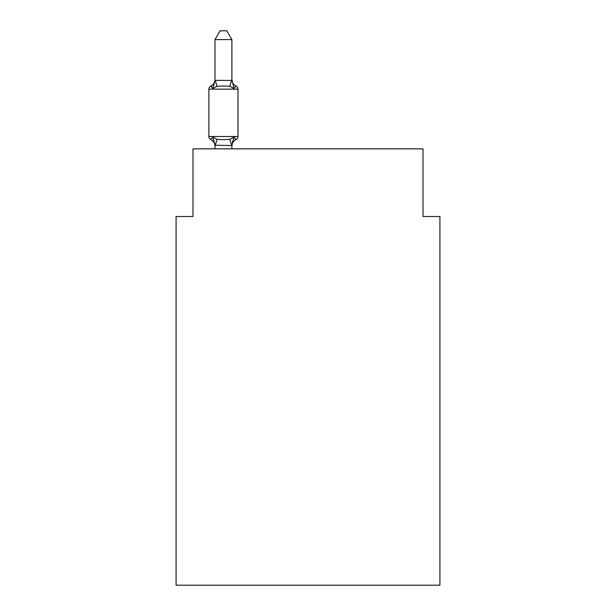 <?xml version="1.0" encoding="UTF-8"?>
<svg xmlns="http://www.w3.org/2000/svg" width="616" height="616" viewBox="0 0 616 616"><rect width="100%" height="100%" fill="white"/><g stroke="black" fill="none" stroke-linecap="round" stroke-linejoin="round"><path stroke-width="0.92" d="M439.916 585.2L439.916 216.501L423.007 216.501L423.007 148.849L192.993 148.849L192.993 216.501L176.084 216.501L176.084 585.2L439.916 585.2M210.795 139.547A3.38 3.38 0 0 1 208.893 136.506A3.38 3.38 0 0 0 210.795 139.547A3.38 3.38 0 0 1 208.893 136.506A3.38 3.38 0 0 0 210.795 139.547A3.38 3.38 0 0 1 208.893 136.506A3.38 3.38 0 0 0 210.795 139.547A3.38 3.38 0 0 1 208.893 136.506A3.38 3.38 0 0 0 210.795 139.547A3.38 3.38 0 0 1 208.893 136.506A3.38 3.38 0 0 0 210.795 139.547A3.38 3.38 0 0 1 208.893 136.506A3.38 3.38 0 0 0 210.795 139.547A3.38 3.38 0 0 1 208.893 136.506A3.38 3.38 0 0 0 210.795 139.547A3.38 3.38 0 0 1 208.893 136.506A3.38 3.38 0 0 0 210.795 139.547A3.38 3.38 0 0 1 208.893 136.506A3.38 3.38 0 0 0 210.795 139.547A3.38 3.38 0 0 1 208.893 136.506A3.38 3.38 0 0 0 210.795 139.547A3.38 3.38 0 0 1 208.893 136.506A3.38 3.38 0 0 0 210.795 139.547A3.38 3.38 0 0 1 208.893 136.506A3.38 3.38 0 0 0 210.795 139.547A3.38 3.38 0 0 1 208.893 136.506A3.38 3.38 0 0 0 210.795 139.547A3.38 3.38 0 0 1 208.893 136.506A3.38 3.38 0 0 0 210.795 139.547A3.38 3.38 0 0 1 208.893 136.506A3.38 3.38 0 0 0 210.795 139.547A3.38 3.38 0 0 1 208.893 136.506A3.38 3.38 0 0 0 210.795 139.547A3.38 3.38 0 0 1 208.893 136.506A3.38 3.38 0 0 0 210.795 139.547A3.38 3.38 0 0 1 208.893 136.506A3.38 3.38 0 0 0 210.795 139.547A3.38 3.38 0 0 1 208.893 136.506A3.38 3.38 0 0 0 210.795 139.547A3.38 3.38 0 0 1 208.893 136.506A3.38 3.38 0 0 0 210.795 139.547A3.38 3.38 0 0 1 208.893 136.506A3.38 3.38 0 0 0 210.795 139.547L212.867 137.168L210.795 139.547A3.38 3.38 0 0 1 208.893 136.506A3.38 3.38 0 0 0 210.795 139.547A3.38 3.38 0 0 1 208.893 136.506A3.38 3.38 0 0 0 210.795 139.547A3.38 3.38 0 0 1 208.893 136.506A3.38 3.38 0 0 0 210.795 139.547A3.38 3.38 0 0 1 208.893 136.506A3.38 3.38 0 0 0 210.795 139.547A3.38 3.38 0 0 1 208.893 136.506A3.38 3.38 0 0 0 210.795 139.547A3.38 3.38 0 0 1 208.893 136.506A3.38 3.38 0 0 0 210.795 139.547A3.38 3.38 0 0 1 208.893 136.506A3.38 3.38 0 0 0 210.795 139.547A3.38 3.38 0 0 1 208.893 136.506A3.38 3.38 0 0 0 210.795 139.547A3.38 3.38 0 0 1 208.893 136.506A3.38 3.38 0 0 0 210.795 139.547A3.38 3.38 0 0 1 208.893 136.506A3.38 3.38 0 0 0 210.795 139.547A3.38 3.38 0 0 1 208.893 136.506A3.38 3.38 0 0 0 210.795 139.547A3.38 3.38 0 0 1 208.893 136.506A3.38 3.38 0 0 0 210.795 139.547A3.38 3.38 0 0 1 208.893 136.506A3.38 3.38 0 0 0 210.795 139.547A3.38 3.38 0 0 1 208.893 136.506A3.38 3.38 0 0 0 210.795 139.547A3.38 3.38 0 0 1 208.893 136.506A3.38 3.38 0 0 0 210.795 139.547A3.38 3.38 0 0 1 208.893 136.506A3.38 3.38 0 0 0 210.795 139.547A3.38 3.38 0 0 1 208.893 136.506A3.38 3.38 0 0 0 210.795 139.547A3.38 3.38 0 0 1 208.893 136.506A3.38 3.38 0 0 0 210.795 139.547A3.38 3.38 0 0 1 208.893 136.506A3.38 3.38 0 0 0 210.795 139.547A3.38 3.38 0 0 1 208.893 136.506A3.38 3.38 0 0 0 210.795 139.547A3.38 3.38 0 0 1 208.893 136.506A3.38 3.38 0 0 0 210.795 139.547A3.38 3.38 0 0 1 208.893 136.506A3.38 3.38 0 0 0 210.795 139.547A3.38 3.38 0 0 1 208.893 136.506A3.38 3.38 0 0 0 210.795 139.547A3.38 3.38 0 0 1 208.893 136.506A3.38 3.38 0 0 0 210.795 139.547A3.38 3.38 0 0 1 208.893 136.506A3.38 3.38 0 0 0 210.795 139.547L212.867 137.168L210.795 139.547A3.38 3.38 0 0 1 208.893 136.506A3.38 3.38 0 0 0 210.795 139.547L212.867 137.168L210.795 139.547L212.867 137.168L210.795 139.547L212.867 137.168L210.795 139.547L212.867 137.168L210.795 139.547L212.867 137.168L210.795 139.547L212.867 137.168L210.795 139.547L212.867 137.168L210.795 139.547L212.867 137.168L210.795 139.547L212.867 137.168L210.795 139.547L212.867 137.168L210.795 139.547L212.867 137.168L210.795 139.547L212.867 137.168L210.795 139.547L212.867 137.168L210.795 139.547L212.867 137.168L210.795 139.547L212.867 137.168L210.795 139.547L212.867 137.168L210.795 139.547L212.867 137.168L210.795 139.547L212.867 137.168L210.795 139.547L212.867 137.168L210.795 139.547L212.867 137.168L210.795 139.547L212.867 137.168L210.795 139.547L212.867 137.168L210.795 139.547L212.867 137.168L217.094 139.339L223.439 139.678L229.783 139.339L234.003 137.168L236.082 139.547A3.38 3.38 0 0 0 237.984 136.506A3.38 3.38 0 0 1 236.082 139.547L234.003 137.168L236.082 139.547A3.38 3.38 0 0 0 237.984 136.506A3.38 3.38 0 0 1 236.082 139.547L234.003 137.168L236.082 139.547A3.38 3.38 0 0 0 237.984 136.506A3.38 3.38 0 0 1 236.082 139.547L234.003 137.168L236.082 139.547A3.38 3.38 0 0 0 237.984 136.506A3.38 3.38 0 0 1 236.082 139.547L234.003 137.168L236.082 139.547A3.38 3.38 0 0 0 237.984 136.506A3.38 3.38 0 0 1 236.082 139.547L234.003 137.168L236.082 139.547A3.38 3.38 0 0 0 237.984 136.506A3.38 3.38 0 0 1 236.082 139.547L234.003 137.168L236.082 139.547A3.38 3.38 0 0 0 237.984 136.506A3.38 3.38 0 0 1 236.082 139.547L234.003 137.168L236.082 139.547A3.38 3.38 0 0 0 237.984 136.506A3.38 3.38 0 0 1 236.082 139.547L234.003 137.168L236.082 139.547A3.38 3.38 0 0 0 237.984 136.506A3.38 3.38 0 0 1 236.082 139.547L234.003 137.168L236.082 139.547A3.38 3.38 0 0 0 237.984 136.506A3.38 3.38 0 0 1 236.082 139.547L234.003 137.168L236.082 139.547A3.38 3.38 0 0 0 237.984 136.506A3.38 3.38 0 0 1 236.082 139.547L234.003 137.168L236.082 139.547A3.38 3.38 0 0 0 237.984 136.506A3.38 3.38 0 0 1 236.082 139.547L234.003 137.168L236.082 139.547A3.38 3.38 0 0 0 237.984 136.506A3.38 3.38 0 0 1 236.082 139.547L234.003 137.168L236.082 139.547A3.38 3.38 0 0 0 237.984 136.506A3.38 3.38 0 0 1 236.082 139.547L234.003 137.168L236.082 139.547A3.38 3.38 0 0 0 237.984 136.506A3.38 3.38 0 0 1 236.082 139.547L234.003 137.168L236.082 139.547A3.38 3.38 0 0 0 237.984 136.506A3.38 3.38 0 0 1 236.082 139.547L234.003 137.168L236.082 139.547A3.38 3.38 0 0 0 237.984 136.506A3.38 3.38 0 0 1 236.082 139.547L234.003 137.168L236.082 139.547A3.38 3.38 0 0 0 237.984 136.506A3.38 3.38 0 0 1 236.082 139.547L234.003 137.168L236.082 139.547A3.38 3.38 0 0 0 237.984 136.506A3.38 3.38 0 0 1 236.082 139.547L234.003 137.168L236.082 139.547A3.38 3.38 0 0 0 237.984 136.506A3.38 3.38 0 0 1 236.082 139.547L234.003 137.168L236.082 139.547A3.38 3.38 0 0 0 237.984 136.506A3.38 3.38 0 0 1 236.082 139.547L234.003 137.168L236.082 139.547A3.38 3.38 0 0 0 237.984 136.506A3.38 3.38 0 0 1 236.082 139.547L234.003 137.168L236.082 139.547A3.38 3.38 0 0 0 237.984 136.506A3.38 3.38 0 0 1 236.082 139.547L234.003 137.168L236.082 139.547A3.38 3.38 0 0 0 237.984 136.506A3.38 3.38 0 0 1 236.082 139.547L234.003 137.168L236.082 139.547A3.38 3.38 0 0 0 237.984 136.506A3.38 3.38 0 0 1 236.082 139.547L234.003 137.168L236.082 139.547A3.38 3.38 0 0 0 237.984 136.506A3.38 3.38 0 0 1 236.082 139.547L234.003 137.168L236.082 139.547A3.38 3.38 0 0 0 237.984 136.506A3.38 3.38 0 0 1 236.082 139.547L234.003 137.168L236.082 139.547A3.38 3.38 0 0 0 237.984 136.506A3.38 3.38 0 0 1 236.082 139.547L234.003 137.168L236.082 139.547A3.38 3.38 0 0 0 237.984 136.506A3.38 3.38 0 0 1 236.082 139.547L234.003 137.168L236.082 139.547A3.38 3.38 0 0 0 237.984 136.506A3.38 3.38 0 0 1 236.082 139.547L234.003 137.168L236.082 139.547A3.38 3.38 0 0 0 237.984 136.506A3.38 3.38 0 0 1 236.082 139.547L234.003 137.168L236.082 139.547A3.38 3.38 0 0 0 237.984 136.506A3.38 3.38 0 0 1 236.082 139.547L234.003 137.168L236.082 139.547A3.38 3.38 0 0 0 237.984 136.506A3.38 3.38 0 0 1 236.082 139.547L234.003 137.168L236.082 139.547A3.38 3.38 0 0 0 237.984 136.506A3.38 3.38 0 0 1 236.082 139.547L234.003 137.168L236.082 139.547A3.38 3.38 0 0 0 237.984 136.506A3.38 3.38 0 0 1 236.082 139.547L234.003 137.168L236.082 139.547A3.38 3.38 0 0 0 237.984 136.506A3.38 3.38 0 0 1 236.082 139.547L234.003 137.168L236.082 139.547A3.38 3.38 0 0 0 237.984 136.506A3.38 3.38 0 0 1 236.082 139.547L234.003 137.168L236.082 139.547A3.38 3.38 0 0 0 237.984 136.506A3.38 3.38 0 0 1 236.082 139.547L234.003 137.168L236.082 139.547A3.38 3.38 0 0 0 237.984 136.506A3.38 3.38 0 0 1 236.082 139.547L234.003 137.168L236.082 139.547A3.38 3.38 0 0 0 237.984 136.506A3.38 3.38 0 0 1 236.082 139.547L234.003 137.168L236.082 139.547A3.38 3.38 0 0 0 237.984 136.506A3.38 3.38 0 0 1 236.082 139.547L234.003 137.168L236.082 139.547A3.38 3.38 0 0 0 237.984 136.506A3.38 3.38 0 0 1 236.082 139.547L234.003 137.168L236.082 139.547A3.38 3.38 0 0 0 237.984 136.506A3.38 3.38 0 0 1 236.082 139.547L234.003 137.168L236.082 139.547A3.38 3.38 0 0 0 237.984 136.506A3.38 3.38 0 0 1 236.082 139.547L234.003 137.168L236.082 139.547A3.38 3.38 0 0 0 237.984 136.506A3.38 3.38 0 0 1 236.082 139.547L234.003 137.168L236.082 139.547A3.38 3.38 0 0 0 237.984 136.506A3.38 3.38 0 0 1 236.082 139.547L234.003 137.168L236.082 139.547A3.38 3.38 0 0 0 237.984 136.506A3.38 3.38 0 0 1 236.082 139.547L234.003 137.168L231.893 145.545L214.976 145.237L214.976 146.238A7.438 7.438 0 0 0 210.795 139.547L212.867 137.168L214.976 145.237M234.003 88.488L229.783 86.309L223.439 85.971L217.094 86.309L212.867 88.488L210.795 86.109A3.38 3.38 0 0 0 208.893 89.151A3.38 3.38 0 0 1 210.795 86.109L211.758 86.571L210.795 86.109A3.38 3.38 0 0 0 208.893 89.151A3.38 3.38 0 0 1 210.795 86.109A3.38 3.38 0 0 0 208.893 89.151A3.38 3.38 0 0 1 210.795 86.109L211.758 86.571L210.795 86.109A3.38 3.38 0 0 0 208.893 89.151A3.38 3.38 0 0 1 210.795 86.109A3.38 3.38 0 0 0 208.893 89.151A3.38 3.38 0 0 1 210.795 86.109L211.758 86.571L210.795 86.109A3.38 3.38 0 0 0 208.893 89.151A3.38 3.38 0 0 1 210.795 86.109A3.38 3.38 0 0 0 208.893 89.151A3.38 3.38 0 0 1 210.795 86.109L211.758 86.571L210.795 86.109A3.38 3.38 0 0 0 208.893 89.151A3.38 3.38 0 0 1 210.795 86.109A3.38 3.38 0 0 0 208.893 89.151A3.38 3.38 0 0 1 210.795 86.109L211.758 86.571L210.795 86.109A3.38 3.38 0 0 0 208.893 89.151A3.38 3.38 0 0 1 210.795 86.109A3.38 3.38 0 0 0 208.893 89.151A3.38 3.38 0 0 1 210.795 86.109L211.758 86.571L210.795 86.109A3.38 3.38 0 0 0 208.893 89.151A3.38 3.38 0 0 1 210.795 86.109A3.38 3.38 0 0 0 208.893 89.151A3.38 3.38 0 0 1 210.795 86.109L211.758 86.571L210.795 86.109A3.38 3.38 0 0 0 208.893 89.151A3.38 3.38 0 0 1 210.795 86.109A3.38 3.38 0 0 0 208.893 89.151A3.38 3.38 0 0 1 210.795 86.109L211.758 86.571L210.795 86.109A3.38 3.38 0 0 0 208.893 89.151A3.38 3.38 0 0 1 210.795 86.109A3.38 3.38 0 0 0 208.893 89.151A3.38 3.38 0 0 1 210.795 86.109L211.758 86.571L210.795 86.109A3.38 3.38 0 0 0 208.893 89.151A3.38 3.38 0 0 1 210.795 86.109A3.38 3.38 0 0 0 208.893 89.151A3.38 3.38 0 0 1 210.795 86.109L211.758 86.571L210.795 86.109A3.38 3.38 0 0 0 208.893 89.151A3.38 3.38 0 0 1 210.795 86.109A3.38 3.38 0 0 0 208.893 89.151A3.38 3.38 0 0 1 210.795 86.109L211.758 86.571L210.795 86.109A3.38 3.38 0 0 0 208.893 89.151A3.38 3.38 0 0 1 210.795 86.109A3.38 3.38 0 0 0 208.893 89.151A3.38 3.38 0 0 1 210.795 86.109L211.758 86.571L210.795 86.109A3.38 3.38 0 0 0 208.893 89.151A3.38 3.38 0 0 1 210.795 86.109A3.38 3.38 0 0 0 208.893 89.151A3.38 3.38 0 0 1 210.795 86.109L211.758 86.571L210.795 86.109A3.38 3.38 0 0 0 208.893 89.151A3.38 3.38 0 0 1 210.795 86.109A3.38 3.38 0 0 0 208.893 89.151A3.38 3.38 0 0 1 210.795 86.109L211.758 86.571L210.795 86.109A3.38 3.38 0 0 0 208.893 89.151A3.38 3.38 0 0 1 210.795 86.109A3.38 3.38 0 0 0 208.893 89.151A3.38 3.38 0 0 1 210.795 86.109L211.758 86.571L210.795 86.109A3.38 3.38 0 0 0 208.893 89.151A3.38 3.38 0 0 1 210.795 86.109A3.38 3.38 0 0 0 208.893 89.151A3.38 3.38 0 0 1 210.795 86.109L211.758 86.571L210.795 86.109A3.38 3.38 0 0 0 208.893 89.151A3.38 3.38 0 0 1 210.795 86.109A3.38 3.38 0 0 0 208.893 89.151A3.38 3.38 0 0 1 210.795 86.109L211.758 86.571L210.795 86.109A3.38 3.38 0 0 0 208.893 89.151A3.38 3.38 0 0 1 210.795 86.109A3.38 3.38 0 0 0 208.893 89.151A3.38 3.38 0 0 1 210.795 86.109L211.758 86.571L210.795 86.109A3.38 3.38 0 0 0 208.893 89.151A3.38 3.38 0 0 1 210.795 86.109A3.38 3.38 0 0 0 208.893 89.151A3.38 3.38 0 0 1 210.795 86.109L211.758 86.571L210.795 86.109A3.38 3.38 0 0 0 208.893 89.151A3.38 3.38 0 0 1 210.795 86.109A3.38 3.38 0 0 0 208.893 89.151A3.38 3.38 0 0 1 210.795 86.109L211.758 86.571L210.795 86.109A3.38 3.38 0 0 0 208.893 89.151A3.38 3.38 0 0 1 210.795 86.109A3.38 3.38 0 0 0 208.893 89.151A3.38 3.38 0 0 1 210.795 86.109L211.758 86.571L210.795 86.109A3.38 3.38 0 0 0 208.893 89.151A3.38 3.38 0 0 1 210.795 86.109A3.38 3.38 0 0 0 208.893 89.151A3.38 3.38 0 0 1 210.795 86.109L211.758 86.571L210.795 86.109A3.38 3.38 0 0 0 208.893 89.151A3.38 3.38 0 0 1 210.795 86.109A3.38 3.38 0 0 0 208.893 89.151A3.38 3.38 0 0 1 210.795 86.109L211.758 86.571L210.795 86.109A3.38 3.38 0 0 0 208.893 89.151A3.38 3.38 0 0 1 210.795 86.109A3.38 3.38 0 0 0 208.893 89.151A3.38 3.38 0 0 1 210.795 86.109L212.867 88.488L210.795 86.109A7.438 7.438 0 0 0 214.976 79.418L214.976 80.411L231.893 80.411L231.893 79.418L234.003 88.488L236.082 86.109A3.38 3.38 0 0 1 237.984 89.151L237.984 136.506L237.984 89.151L237.984 136.506L237.984 89.151L237.984 136.506L237.984 89.151L237.984 136.506L237.984 89.151L237.984 136.506L237.984 89.151L237.984 136.506L237.984 89.151L237.984 136.506L237.984 89.151L237.984 136.506L237.984 89.151L237.984 136.506L237.984 89.151L237.984 136.506L237.984 89.151L237.984 136.506L237.984 89.151L237.984 136.506L237.984 89.151L237.984 136.506L237.984 89.151L237.984 136.506L237.984 89.151L237.984 136.506L237.984 89.151L237.984 136.506L237.984 89.151L237.984 136.506L237.984 89.151L237.984 136.506L237.984 89.151L237.984 136.506L237.984 89.151L237.984 136.506L237.984 89.151L237.984 136.506L237.984 89.151L237.984 136.506L237.984 89.151L237.984 136.506L237.984 89.151L237.984 136.506L237.984 89.151L237.984 136.506L237.984 89.151L237.984 136.506L237.984 89.151L237.984 136.506L237.984 89.151L237.984 136.506L237.984 89.151L237.984 136.506L237.984 89.151L237.984 136.506L237.984 89.151L237.984 136.506L237.984 89.151L237.984 136.506L237.984 89.151L237.984 136.506L237.984 89.151L237.984 136.506L237.984 89.151L237.984 136.506L237.984 89.151L237.984 136.506L237.984 89.151L208.893 89.151L208.893 136.506L237.984 136.506M231.893 80.111L231.893 39.593L214.976 39.593L214.976 80.111M212.867 88.488L210.795 86.109L212.867 88.488L210.795 86.109L212.867 88.488L210.795 86.109L212.867 88.488L210.795 86.109L212.867 88.488L210.795 86.109L212.867 88.488L210.795 86.109L212.867 88.488L210.795 86.109L212.867 88.488L210.795 86.109L212.867 88.488L210.795 86.109L212.867 88.488L210.795 86.109L212.867 88.488L210.795 86.109L212.867 88.488L210.795 86.109L212.867 88.488L210.795 86.109L212.867 88.488L210.795 86.109L212.867 88.488L210.795 86.109L212.867 88.488L210.795 86.109L212.867 88.488L210.795 86.109L212.867 88.488L210.795 86.109L212.867 88.488L210.795 86.109L212.867 88.488L210.795 86.109L212.867 88.488L210.795 86.109L212.867 88.488L210.795 86.109L212.867 88.488L214.976 80.411M231.893 148.849L231.893 145.545M214.976 148.849L214.976 145.545M236.082 139.547A7.438 7.438 0 0 0 231.893 146.238M231.893 145.237L232.686 141.256M231.893 79.418A7.438 7.438 0 0 0 236.082 86.109M214.976 39.593L220.058 30.8L226.811 30.8L231.893 39.593M217.094 139.339L215.115 145.584M229.783 139.339L231.755 145.584M215.115 80.065L217.094 86.309M231.755 80.065L229.783 86.309"/></g></svg>
